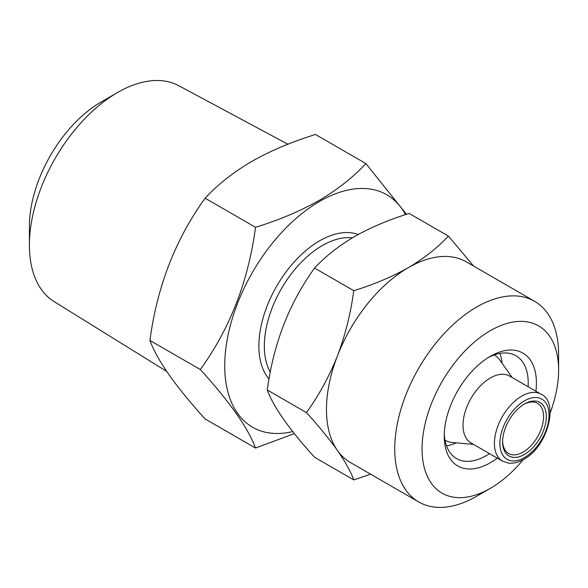 <?xml version="1.0" encoding="UTF-8"?>
<svg xmlns="http://www.w3.org/2000/svg" width="588" height="588" viewBox="0 0 588 588"><rect width="100%" height="100%" fill="white"/><g stroke="black" fill="none" stroke-linecap="round" stroke-linejoin="round"><path stroke-width="0.88" d="M497.264 458.118A65.172 37.632 -60 0 1 490.326 462.734A65.172 37.632 -60 0 1 444.241 436.127A65.172 37.632 -60 0 1 490.326 356.306L490.326 356.299A65.172 37.632 -60 0 1 535.889 391.226M488.231 357.57A59.381 34.28 -60 0 1 515.919 355.725A59.381 34.28 -60 0 1 528.09 386.728M489.473 453.62A59.381 34.28 -60 0 1 486.232 455.634A59.381 34.28 -60 0 1 456.538 458.581A59.381 34.28 -60 0 1 444.285 433.679M499.962 353.403A59.381 34.28 -60 0 1 502.064 363.23M448.379 236.075L409.182 213.444C388.977 219.691 370.771 227.387 354.564 236.53C338.556 246.027 325.23 256.537 314.58 268.069C289.245 303.055 273.479 343.693 267.275 389.984C273.398 406.808 289.171 429.24 314.58 457.273L353.778 479.904C350.727 471.613 345.281 461.808 337.446 450.481A115.865 66.892 -60 0 1 337.446 355.88A115.865 66.892 -60 0 1 408.395 267.613C424.235 258.257 437.56 247.746 448.379 236.075L473.23 265.629M523.195 459.64A96.557 55.75 -60 0 1 490.326 488.356A96.557 55.75 -60 0 1 422.052 448.938A96.557 55.75 -60 0 1 490.326 330.676A96.557 55.75 -60 0 1 558.6 370.102A96.557 55.75 -60 0 1 550.17 412.916M476.67 496.235L490.326 488.356L476.67 496.235A115.865 66.892 -60 0 1 418.737 501.976A115.865 66.892 -60 0 1 400.979 409.13A115.865 66.892 -60 0 1 476.67 307.032A115.865 66.892 -60 0 1 534.602 301.291A115.865 66.892 -60 0 1 558.6 354.329L558.6 370.102M418.737 501.976L350.463 462.558A115.865 66.892 -60 0 1 337.446 450.481C329.184 438.898 318.858 426.271 306.473 412.607C318.872 395.401 329.192 376.489 337.446 355.88C345.31 334.984 350.757 313.25 353.778 290.692C373.748 284.548 391.953 276.852 408.395 267.613A115.865 66.892 -60 0 1 466.328 261.873L534.602 301.291M166.632 371.359L54.096 301.585A124.656 71.971 -60 0 1 29.4 245.189A124.656 71.971 -60 0 1 117.549 92.514L117.549 92.514A124.656 71.971 -60 0 1 178.737 85.701L287.892 144.229M29.4 245.189L29.4 226.262A101.489 58.594 -60 0 1 101.158 101.974L117.541 92.514M523.768 404.412A28.966 16.721 -60 0 1 537.579 403.353A28.966 16.721 -60 0 1 542.018 426.565A28.966 16.721 -60 0 1 523.1 452.091A28.966 16.721 -60 0 1 508.613 453.524A28.966 16.721 -60 0 1 502.622 441.029M524.459 404L524.459 404A30.899 17.838 -60 0 1 546.311 416.613A30.899 17.838 -60 0 1 524.459 454.45A30.899 17.838 -60 0 1 502.615 441.838A30.899 17.838 -60 0 1 524.459 404L524.459 404M255.523 448.049L205.109 418.943C175.547 386.36 157.15 360.194 149.925 340.43C157.062 286.665 175.452 239.257 205.109 198.2C217.538 184.742 233.091 172.482 251.76 161.413C270.664 150.741 291.905 141.767 315.484 134.476L365.89 163.582C353.27 177.194 337.718 189.461 319.247 200.376C300.071 211.151 278.83 220.125 255.523 227.306C248.386 281.071 229.996 328.486 200.339 369.536C229.901 402.118 248.298 428.292 255.523 448.049L294.353 433.621M502.424 461.095L471.017 442.962A38.624 22.3 -60 0 1 465.093 412.019A38.624 22.3 -60 0 1 490.326 377.981A38.624 22.3 -60 0 1 509.634 376.07L541.041 394.203A38.624 22.3 -60 0 0 521.732 396.114A38.624 22.3 -60 0 0 496.5 430.151A38.624 22.3 -60 0 0 502.424 461.095L508.458 463.101C513.148 463.697 518.212 462.455 523.665 459.375C547.913 446.784 559.291 401.597 541.041 394.203M473.546 444.425L452.238 442.47A49.245 28.43 -60 0 1 445.072 440.25A49.245 28.43 -60 0 1 445.013 440.221L445.072 440.25M292.736 431.592A134.211 77.484 -60 0 1 225.719 349.507A134.211 77.484 -60 0 1 319.637 201.39A134.211 77.484 -60 0 1 405.463 214.649M456.112 442.83A59.381 34.28 -60 0 1 446.549 445.917M494.31 354.961L494.258 354.924A49.245 28.43 -60 0 1 494.31 354.961A49.245 28.43 -60 0 1 499.822 360.054L512.163 377.525M406.47 214.319L365.89 163.582M255.523 227.306L205.109 198.2M200.339 369.536L149.925 340.43M370.565 474.163L353.778 479.904M306.473 412.607L267.275 389.984M353.778 290.692L314.58 268.069M524.459 457.604A34.758 20.066 -60 0 1 499.881 443.418A34.758 20.066 -60 0 1 524.459 400.847A34.758 20.066 -60 0 1 549.045 415.032A34.758 20.066 -60 0 1 524.459 457.604M270.274 372.153A82.07 47.385 -60 0 1 322.371 245.534A82.07 47.385 -60 0 1 352.308 237.861M269.017 379.01A85.936 49.612 -60 0 1 266.092 308.722A85.936 49.612 -60 0 1 319.637 240.808A85.936 49.612 -60 0 1 358.202 234.487M101.158 101.974L117.549 92.514"/></g></svg>
